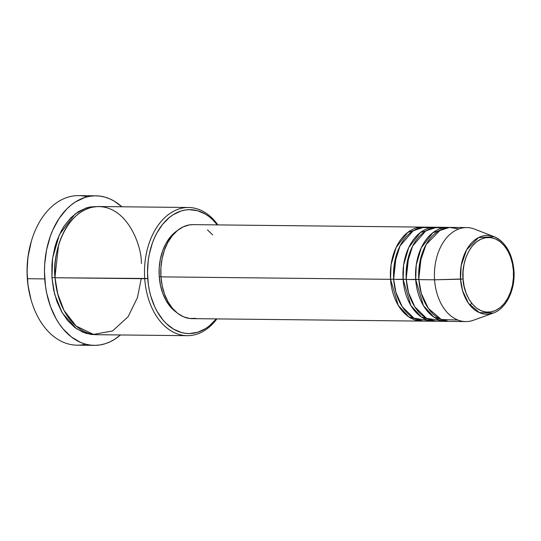 <?xml version="1.0" encoding="UTF-8"?>
<svg xmlns="http://www.w3.org/2000/svg" width="541" height="541" viewBox="0 0 541 541"><rect width="100%" height="100%" fill="white"/><g stroke="black" fill="none" stroke-linecap="round" stroke-linejoin="round"><path stroke-width="0.81" d="M458.849 228.944L449.645 227.43L440.415 229.952L426.065 244.606L419.606 263.535L418.849 279.629A47.006 31.818 90.6 0 0 449.997 321.408L465.72 321.577A47.006 31.818 -89.4 0 1 434.579 279.798L463.096 278.96C461.324 268.275 467.066 241.272 485.649 237.695C504.293 235.125 513.646 259.633 513.389 270.656C515.16 281.347 509.419 308.343 490.836 311.927C472.185 314.497 462.839 289.983 463.096 278.96L460.54 279.176L462.582 290.733L468.472 303.285L479.346 312.617L493.236 313.063A39.412 26.678 -89.4 0 1 460.54 279.176L434.579 279.798A47.006 31.818 90.6 0 0 473.578 320.211L493.236 313.063C506.444 308.593 515.499 289.313 513.95 270.493L513.389 270.656L513.416 277.979L512.469 285.175L510.596 291.978L507.864 298.118L504.374 303.366L500.263 307.511L495.691 310.406L490.836 311.927L485.879 312.022L481.017 310.69L476.425 307.978L472.293 303.988L468.777 298.882L466.004 292.85L464.083 286.121L463.096 278.96L463.069 271.643L464.016 264.441L465.889 257.644L468.621 251.497L472.11 246.256L476.222 242.104L480.793 239.217L485.649 237.695L490.606 237.594L495.468 238.926L500.053 241.638L504.192 245.628L507.708 250.733L510.481 256.772L512.401 263.494L513.389 270.656L513.95 270.493C512.273 253.398 505.639 242.125 494.061 236.674A39.412 26.678 -89.4 0 1 513.619 270.412L513.95 270.493M393.557 279.109L395.769 291.863L393.557 279.109L390.541 279.325L391.062 264.779L396.1 247.535L407.725 232.427L424.272 227.173A47.006 31.818 -89.4 0 0 422.697 227.098A47.006 31.818 -89.4 0 0 390.541 279.325L160.947 276.864A47.006 31.818 90.6 0 0 192.089 318.642L421.689 321.104A47.006 31.818 -89.4 0 1 390.541 279.325L393.557 279.109L396.154 255.778L393.672 279.109M430.555 227.707L421.615 227.504L412.986 230.98L400.029 245.966L394.321 264.055L393.686 279.359A47.006 31.818 90.6 0 0 424.834 321.138L434.267 321.239A47.006 31.818 -89.4 0 1 403.126 279.46L403.64 264.914L408.678 247.67L420.303 232.562L436.851 227.308A47.006 31.818 -89.4 0 0 435.275 227.234A47.006 31.818 -89.4 0 0 403.126 279.46L393.686 279.359L406.135 279.244L403.126 279.46L410.829 305.489L421.344 317.012L435.843 321.198A47.006 31.818 -89.4 0 1 434.267 321.239M408.739 255.907L406.135 279.244L408.739 255.907M443.133 227.842L434.193 227.639L425.564 231.115L412.614 246.101L406.9 264.191L406.271 279.494A47.006 31.818 90.6 0 0 437.412 321.273L446.852 321.374A47.006 31.818 -89.4 0 1 415.704 279.596L416.225 265.049L421.263 247.805L432.881 232.698L449.429 227.443A47.006 31.818 -89.4 0 0 447.86 227.369A47.006 31.818 -89.4 0 0 415.704 279.596L406.271 279.494L418.714 279.379L415.704 279.596L423.407 305.624L433.929 317.148L448.421 321.334A47.006 31.818 -89.4 0 1 446.852 321.374M421.317 256.042L418.714 279.379L421.317 256.042M141.397 263.501C141.83 244.579 125.789 202.523 93.782 206.933C61.904 213.073 52.044 259.41 55.081 277.756L147.727 278.493A61.958 41.941 -89.4 0 1 170.3 216.725A61.958 41.941 -89.4 0 1 217.279 224.894L212.586 219.639L209.049 216.583L205.316 214.053L197.438 210.686L189.255 209.651L185.144 210.03L181.073 211.004L173.221 214.682L169.509 217.354L162.692 224.238L156.904 232.934L154.469 237.871L152.366 243.125L149.255 254.405L148.275 260.322L147.51 272.427L148.349 284.498L149.37 290.375L150.777 296.069L154.685 306.706L157.154 311.542L162.997 320.015L166.31 323.572L173.58 329.158L181.458 332.526L185.536 333.337L189.648 333.554L197.823 332.208L205.681 328.529L209.394 325.851L216.265 318.899A61.958 41.941 -89.4 0 1 173.614 329.178A61.958 41.941 -89.4 0 1 147.727 278.493L144.718 278.716A64.095 43.381 90.6 0 0 172.261 331.586A64.095 43.381 90.6 0 0 216.867 318.906A64.095 43.381 -89.4 0 1 187.186 335.677A64.095 43.381 -89.4 0 1 144.718 278.716L55.081 277.756A64.095 43.381 90.6 0 0 97.549 334.717L187.186 335.677M95.892 195.822L78.594 195.632A74.78 50.617 90.6 0 0 27.442 278.723L27.307 278.466A72.643 49.17 90.6 0 0 30.702 298.449L30.938 299.295A74.78 50.617 -89.4 0 1 27.442 278.723A74.78 50.617 90.6 0 0 76.991 345.178L94.29 345.368A74.78 50.617 -89.4 0 1 44.741 278.906L27.442 278.723L44.741 278.906A74.78 50.617 -89.4 0 1 95.892 195.822A74.78 50.617 -89.4 0 1 121.853 206.784L114.246 201.137L109.559 198.757L104.738 197.066L99.821 196.085L94.858 195.822L89.894 196.282L84.984 197.451L75.503 201.894L71.027 205.12L66.773 208.975L59.131 218.422L52.876 229.878L50.34 236.221L46.587 249.834L44.693 264.251L44.477 271.582L45.491 286.148L46.722 293.242L50.563 306.713L56.115 318.791L59.469 324.16L63.162 329.016L71.439 337.002L80.623 342.433L85.451 344.117L90.367 345.097L95.331 345.361L100.288 344.908L105.197 343.731L110.012 341.858L114.685 339.288L120.474 334.967A74.78 50.617 -89.4 0 1 94.29 345.368M85.654 344.171A74.78 50.617 -89.4 0 1 30.938 299.295M54.945 277.499L51.936 277.722L52.626 258.023L59.375 234.659L74.989 214.053L85.755 208.123L97.353 206.561L90.638 206.899L86.432 207.9L78.303 211.707L70.824 217.78L64.271 225.874L61.424 230.594L56.731 241.13L54.932 246.852L52.497 258.923L51.895 265.158L51.936 277.722L54.945 277.499L58.489 245.431L54.945 277.499L57.961 294.96L54.945 277.499M195.862 318.351L189.62 318.473L183.5 316.796L177.725 313.381L172.525 308.363L168.095 301.932L164.606 294.345L162.192 285.878L160.947 276.864L390.541 279.325L398.25 305.354L408.766 316.877L423.265 321.063A47.006 31.818 -89.4 0 1 421.689 321.104M159.237 276.593A44.869 30.37 90.6 0 0 176.285 312.204L170.293 306.659L166.06 300.525L162.733 293.276L160.427 285.195L159.237 276.593L159.21 267.802L160.346 259.153L162.598 250.983L165.884 243.606L170.07 237.303L177.164 230.73A44.869 30.37 90.6 0 0 159.237 276.593L160.927 276.613L159.237 276.593M494.061 236.674L478.609 237.533L466.585 249.827L461.175 265.692L460.54 279.176A39.412 26.678 -89.4 0 1 494.061 236.674L474.552 229.107A47.006 31.818 90.6 0 0 434.579 279.798L418.849 279.629L434.579 279.798A47.006 31.818 -89.4 0 1 466.727 227.572L451.005 227.403A47.006 31.818 90.6 0 0 418.849 279.629L421.29 293.418L428.323 308.384L441.294 319.515L457.875 320.029M447.86 227.369L438.426 227.267A47.006 31.818 90.6 0 0 406.271 279.494L408.509 292.573L414.825 306.889L426.538 318.304L442.139 320.799M30.878 299.072L28.037 285.506L27.05 271.352L27.949 257.164L31.337 241.286M95.98 334.663L91.044 334.453L82.692 332.167L74.82 327.515L67.726 320.671L61.681 311.907L56.927 301.553L53.633 290.01L51.936 277.722L54.695 294.493L62.289 312.962L76.423 328.685L85.769 333.303L95.98 334.663M188.566 207.494A64.095 43.381 -89.4 0 1 217.874 224.9A64.095 43.381 90.6 0 0 168.806 214.263A64.095 43.381 90.6 0 0 144.718 278.716A64.095 43.381 -89.4 0 1 188.566 207.494L98.929 206.534A64.095 43.381 90.6 0 0 55.081 277.756L57.529 293.296L64.041 310.507L76.139 326.061L93.498 334.392L112.521 330.964L128.089 316.762L137.461 297.516L141.235 278.676M422.697 227.098L193.096 224.637A47.006 31.818 90.6 0 0 160.947 276.864L160.914 267.653L162.104 258.591L164.464 250.03L167.906 242.307L172.295 235.707L177.462 230.486L183.216 226.848L189.33 224.928L193.245 224.637M207.46 229.898L212.667 234.916M435.275 227.234L425.841 227.132A47.006 31.818 90.6 0 0 393.686 279.359L395.931 292.438L402.24 306.754L413.96 318.169L429.561 320.664M31.567 240.522L31.317 241.36A72.643 49.17 90.6 0 0 27.307 278.466L27.442 278.723A74.78 50.617 -89.4 0 1 31.567 240.522A74.78 50.617 -89.4 0 1 87.236 196.829M420.932 292.133L418.714 279.379L420.932 292.133M406.135 279.244L408.347 291.998L406.25 279.244M470.115 305.435L471.542 303.061"/></g></svg>
